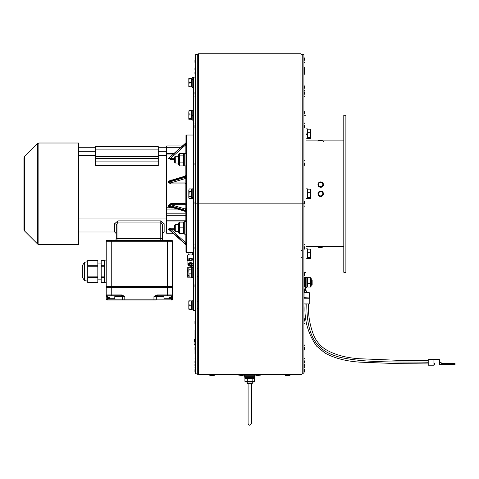 <?xml version="1.0" encoding="UTF-8"?>
<svg xmlns="http://www.w3.org/2000/svg" width="479" height="479" viewBox="0 0 479 479"><rect width="100%" height="100%" fill="white"/><g stroke="black" fill="none" stroke-linecap="round" stroke-linejoin="round"><path stroke-width="0.72" d="M244.817 376.296L244.817 377.638L254.72 377.638L254.714 376.356M193.522 79.209L192.181 79.819L192.181 79.388L193.522 78.831M193.522 87.513L192.181 87.513L192.181 79.819M193.522 115.349L192.181 116.122L192.181 115.589L193.522 114.804M192.181 115.589L192.181 110.188L193.522 110.188M193.522 120.097L192.181 120.097L192.181 116.122M193.522 197.438L192.181 197.917L193.522 197.049M192.181 197.599L192.181 188.84L193.522 188.84M193.522 198.743L192.181 198.743L192.181 197.917M191.929 276.173L191.929 277.688L192.935 277.688L192.181 277.395L192.181 267.492L193.522 267.492M193.522 309.973L192.181 309.973L192.181 300.07L193.522 300.07M185.966 153.448L184.289 153.448L184.289 165.872L185.966 165.872M185.96 221.711L184.289 221.711L184.289 234.135L185.966 234.135M191.929 267.492L190.582 267.719M190.582 277.167L191.929 277.395M306.009 134.479L307.356 133.707M306.009 134.276L307.356 133.497L307.356 128.863L306.009 128.863M307.356 138.766L306.009 138.766L307.356 138.766L307.356 134.042L306.009 134.809M306.009 198.294L307.356 197.911L307.356 188.84L306.009 188.84M306.009 198.743L307.356 198.743L307.356 198.192L306.009 198.492M306.009 258.726L307.356 258.726L307.356 248.817L306.009 248.817M306.853 287.196L305.506 287.304L306.853 287.196L306.853 277.407L305.506 277.407M193.522 259.941A2.94 1.88 180 0 0 193.444 259.726A2.94 1.88 180 0 0 190.211 258.397A2.94 1.88 180 0 0 187.69 260.259L187.69 255.882A2.94 1.88 -0 0 1 190.379 254.002A2.94 1.88 -0 0 1 193.522 255.564M193.522 260.576A2.94 1.88 180 0 1 193.354 260.959L193.342 259.959L187.9 260.959A2.94 1.88 180 0 1 187.69 260.259L187.9 261.025M189.247 265.929A2.73 1.748 -0 0 1 187.9 264.42A2.73 1.748 -0 0 1 190.624 262.672A2.73 1.748 -0 0 1 193.354 264.42A2.73 1.748 -0 0 1 192.935 265.354M192.923 264.582A2.311 1.479 180 0 0 192.935 264.42A2.311 1.479 180 0 0 190.78 262.947A2.311 1.479 180 0 0 188.337 264.222L189.325 264.713L188.337 264.941L188.337 264.618A2.311 1.479 -0 0 1 188.319 264.42A2.311 1.479 -0 0 1 188.337 264.222M188.337 264.618L188.337 264.546A2.311 1.479 180 0 1 190.624 263.264L192.935 266.031L192.935 267.492M189.325 264.713A1.299 0.832 180 0 1 190.624 263.911L191.929 266.031L191.929 268.719M188.337 264.941A2.311 1.479 180 0 0 190.624 266.222L190.624 265.576A1.299 0.832 180 0 0 191.51 265.354M189.325 264.773A1.299 0.832 180 0 0 190.624 265.576L191.45 267.492M190.624 263.911L190.624 263.264A2.311 1.479 180 0 1 191.708 263.432A2.311 1.479 180 0 1 192.935 264.731A2.311 1.479 180 0 0 192.935 264.731L192.935 267.288M190.624 266.222L191.127 266.737M191.564 265.438L191.929 267.312L191.929 266.031L192.935 266.031M303.914 115.301L306.009 115.301L306.009 272.282L303.914 272.282M303.914 203.868L302.237 203.868L302.237 373.859L303.914 373.859L303.914 54.606L302.237 54.606L302.237 203.868L197.3 203.868L197.3 54.606L195.624 54.606L195.624 203.868L197.3 203.868L197.3 373.859L195.624 373.859L195.624 203.868M343.79 193.791L343.79 272.282L345.886 272.282L345.886 115.301L343.79 115.301L343.79 193.791M304.584 369.662L304.584 371.788L304.584 369.662M303.914 366.932L303.979 372.393L304.584 371.788L303.914 372.393L304.584 371.788M285.418 375.368L284.813 374.764L290.274 374.764A0.605 0.605 0 0 1 289.669 375.368L285.418 375.368L289.669 375.368M304.584 60.282L304.584 58.157L304.584 60.282M303.914 57.552L303.979 63.006L304.584 62.402L303.914 63.006M304.584 69.928L304.584 67.802L303.979 67.198L303.979 74.646L304.584 74.041L304.584 69.796L304.584 74.041M304.584 88.262L304.584 86.136L304.584 88.262M303.914 85.531L303.979 90.986L304.584 90.381M304.584 113.942L304.584 111.817L304.584 113.942M303.914 111.212L303.979 115.301M209.868 375.368L209.263 374.764L214.718 374.764A0.605 0.605 0 0 1 214.113 375.368L209.868 375.368L214.113 375.368M304.584 360.849L304.584 362.974M303.914 358.118L303.979 360.849M303.914 69.192L304.584 69.796M304.584 94.243L304.584 92.118L304.584 94.243M303.914 91.513L303.979 96.968L304.584 96.363M304.584 125.444L304.584 127.57L304.584 125.444M303.914 122.714L303.979 128.174L304.584 127.57M304.584 162.998L304.584 165.123L304.584 162.998M303.914 160.273L303.979 165.728L304.584 165.123M304.584 203.868L304.584 201.743L304.584 203.868M303.914 201.138L303.979 206.593L304.584 205.988M304.584 246.775L304.584 248.9L304.584 246.775M303.914 244.051L303.979 249.505L304.584 248.9M304.584 286.765L304.584 284.64L304.584 286.765M303.914 284.035L303.979 289.49L304.584 288.891M304.584 321.104L304.584 318.978L304.584 321.104M303.914 318.373L303.914 324.121M304.584 347.449L304.584 349.574L304.584 347.449M303.914 344.718L303.979 350.179L304.584 349.574M304.584 364.01L304.584 366.136L304.584 364.01M303.914 361.286L303.979 366.74L304.584 366.136M198.557 53.768L300.974 53.768L300.974 374.698A1.257 1.257 0 0 0 302.237 373.44A1.257 1.257 0 0 1 300.974 374.698L198.557 374.698A1.257 1.257 0 0 1 197.3 373.44A1.257 1.257 0 0 0 198.557 374.698L198.557 53.768L197.3 55.031M311.805 284.873L312.14 284.538L312.14 280.173L311.805 279.838L311.805 284.873L311.218 284.873M310.578 283.712L310.578 277.652L311.218 278.622L311.218 286.095L310.578 287.065L310.578 283.712L307.494 283.712L307.494 287.065L306.853 286.095M310.578 287.065L307.494 287.065M310.578 279.006L307.494 279.006L307.494 283.712M310.578 277.652L307.494 277.652L306.853 278.622M307.494 277.652L307.494 279.006M304.5 278.694L303.914 278.694M303.914 279.544L304.5 279.544M304.5 282.957L303.914 282.957M303.914 281.754L304.5 281.754M303.914 278.089L304.5 278.089M304.5 277.778L303.914 277.778M304.5 280.592L303.914 280.592M304.5 292.807L304.5 292.388L306.811 292.388L305.506 289.029L304.566 289.029M305.506 289.029L305.506 277.107L304.5 277.107L304.5 284.334M309.099 292.807L309.099 292.388L306.811 292.388L304.548 289.1M309.536 297.675L309.536 292.807L304.081 292.807L303.979 297.95L306.015 297.95M303.914 298.231L309.745 298.231L309.745 303.931L303.914 303.931M310.338 258.391L310.715 257.87L310.338 258.391L307.775 258.391L307.775 249.146L310.338 249.146L310.715 249.673L310.338 249.146L310.715 250.936L310.655 258.067M310.655 249.469L310.338 252.72L307.775 252.72M307.775 257.343L310.338 257.343L310.715 255.032L310.338 252.72M310.715 257.87L310.338 257.343M310.655 189.492L310.655 198.09M310.338 198.414L310.715 197.893L310.338 198.414L307.775 198.414L307.775 189.169L310.338 189.169L310.715 189.696M307.775 192.744L310.338 192.744L310.715 190.959L310.338 189.169M307.775 197.366L310.338 197.366L310.715 195.055L310.338 192.744M310.715 197.893L310.338 197.366M307.356 133.497L307.356 134.042M310.655 129.516L310.655 138.114M307.775 129.192L310.338 129.192L310.715 129.719L310.338 129.192L310.715 130.977L310.338 132.767L307.775 132.767L307.775 129.192M310.338 138.437L310.715 137.91L310.338 138.437L307.775 138.437L307.775 132.767M307.775 137.389L310.338 137.389L310.715 135.078L310.338 132.767M310.715 137.91L310.338 137.389M194.318 341.958L194.318 339.833L194.318 341.958M195.624 330.205L194.995 330.205L194.995 345.102M194.995 339.234L194.318 339.833L194.923 339.234L194.923 344.688L194.318 344.084L194.995 344.688M194.995 349.796L194.995 353.712L195.624 353.712M187.229 268.456L187.355 268.024M187.6 270.928L187.229 273.299L187.229 269.312L187.6 270.928L188.822 270.928M187.6 275.67L187.229 276.431L187.229 273.299L187.6 275.67L188.822 275.67M187.229 276.431L187.355 276.862M190.163 277.167L187.6 277.191M190.163 267.719L187.6 267.701M178.583 231.285L175.278 231.285L175.278 224.567L178.583 224.567M175.278 224.567L174.637 225.208L174.637 230.638L175.278 231.285M179.409 233.722L178.583 232.794L178.583 223.058L179.409 222.124L179.409 233.722L183.463 233.722L184.289 232.794M183.463 233.722L183.463 222.124L184.289 223.058M179.409 222.124L183.463 222.124M179.409 227.154L183.463 227.154M179.409 232.956L183.463 232.956M186.385 135.03L185.966 135.449L185.966 252.134L186.385 252.553L186.385 135.03L193.103 135.03L193.103 188.84M178.583 163.022L175.278 163.022L175.278 156.304L178.583 156.304M175.278 156.304L174.637 156.944L174.637 162.375L175.278 163.022M178.583 156.729L178.583 154.795L179.409 153.406L179.409 165.914L178.583 164.531L178.583 156.729M184.289 164.531L183.463 165.914L183.463 153.406L184.289 154.795M179.409 165.914L183.463 165.914M179.409 162.124L183.463 162.124M179.409 153.406L183.463 153.406M179.409 155.867L183.463 155.867M189.199 300.914L191.762 300.914L188.822 300.83L189.199 300.914L188.822 303.057L188.822 300.824M189.199 305.195L188.822 307.249L188.822 303.057L189.199 305.195L191.762 305.195L191.762 309.302L188.822 309.218L188.822 307.249L189.199 309.302L188.822 309.224M189.199 300.74L188.822 300.83M191.762 300.914L191.762 305.195M189.199 267.719L188.822 268.432L189.199 269.144L188.822 271.503L189.199 277.167L191.762 277.167L191.762 267.719L189.199 267.719L188.822 268.432L188.936 268.054M188.936 276.832L188.822 268.432M189.199 277.167L188.822 276.455M191.762 269.144L189.199 269.144M191.762 273.862L189.199 273.862M192.181 277.395L193.522 277.383M189.199 188.948L188.822 190.235L189.199 188.948L191.762 188.948L191.762 198.635L189.199 198.635L188.822 197.498L188.822 190.235L189.199 191.522L188.822 197.989L189.199 198.635M191.762 196.366L189.199 196.366M191.762 191.522L189.199 191.522M188.822 119.229L189.199 119.774L188.822 119.229L188.822 116.373L188.936 119.534M188.822 111.05L189.199 110.505L188.822 112.284L188.936 110.751M189.199 114.056L188.822 116.373L188.822 112.284L189.199 114.056L191.762 114.056L191.762 118.69L189.199 118.69M191.762 118.69L191.762 119.774L189.199 119.774M189.199 110.415L188.822 111.128L189.199 110.415L191.762 110.415L191.762 114.056M191.762 110.505L189.199 110.505M192.181 115.798L193.522 115.026M188.822 84.789L189.199 86.843L188.822 86.759L188.822 80.598L189.199 82.735L188.822 84.789M189.199 78.281L191.762 78.281L191.762 86.843L188.822 86.765M188.822 78.37L189.199 78.454L188.822 80.598L188.822 78.364M191.762 82.735L189.199 82.735M191.762 78.454L189.199 78.454M192.181 79.388L192.181 77.61L193.522 77.61M189.139 119.732L188.822 119.157M191.762 119.774L189.199 119.864M193.522 218.975L193.432 198.743M193.432 188.84L193.522 168.608M114.613 240.386A1.676 1.676 0 0 0 116.289 238.704L116.289 225.046L117.972 222.064L160.782 222.064L162.465 225.046L162.465 238.704L162.465 225.046A1.676 1.317 0 0 1 164.141 223.729L160.782 220.873L160.782 238.704L116.289 238.704A1.676 1.676 0 0 1 114.613 240.386M162.465 238.704A1.676 1.676 0 0 0 164.141 240.386A1.676 1.676 0 0 1 162.465 238.704L160.782 238.704L160.782 240.386M106.218 286.556L106.218 241.224A0.838 0.838 0 0 1 107.057 240.386L111.254 240.386L107.057 240.386A0.838 0.838 0 0 0 106.218 241.224L106.218 286.556L172.536 286.556L172.536 241.224A0.838 0.838 0 0 0 171.698 240.386L111.254 240.386L111.254 241.224L167.5 241.224L167.5 287.394L106.218 287.394L106.218 294.95L106.218 287.394M167.5 240.386L171.698 240.386A0.838 0.838 0 0 1 172.536 241.224L167.5 241.224L167.5 240.386M160.782 220.873L117.972 220.873L114.613 223.729A1.676 1.317 180 0 1 116.289 225.046L116.289 238.704M171.015 298.728L170.105 299.147L171.015 298.728L171.069 295.788L171.698 295.788A0.838 0.838 0 0 0 172.464 295.286L172.536 287.394L167.5 287.394L167.5 294.95L157.363 294.95L157.363 295.788L171.698 295.788L172.536 296.627L172.536 294.95L172.536 296.627L171.919 295.848A0.838 0.593 -90 0 0 171.554 296.627L171.554 299.147A0.838 0.593 90 0 1 170.961 299.986L171.698 299.986A0.838 0.838 0 0 0 172.536 299.147L172.536 296.621L171.051 296.627M170.428 297.465L169.482 297.465L170.428 297.465L170.416 298.728M170.105 299.147L169.159 299.147L169.464 298.728L163.986 298.728L163.932 295.788M169.464 298.728L169.482 297.465M106.218 294.95A0.838 0.838 0 0 0 106.29 295.286L106.218 294.95A0.838 0.838 0 0 0 107.057 295.788L121.391 295.788L121.391 294.95L106.218 294.95L106.218 299.147A0.838 0.838 0 0 0 107.057 299.986L155.729 299.986A0.838 0.593 90 0 0 156.322 299.147L169.159 299.147M114.768 298.728L109.29 298.728L109.595 299.147L114.343 299.147L114.768 298.728L114.822 295.788M155.729 299.986L107.793 299.986A0.838 0.593 90 0 1 107.2 299.147L108.649 299.147L108.326 297.465L109.272 297.465L109.29 298.728M108.338 298.728L107.739 298.728L107.685 295.788L107.057 295.788A0.838 0.838 0 0 1 106.29 295.286M109.272 297.465L108.326 297.465M109.595 299.147L108.649 299.147M82.292 265.576L82.292 277.311L84.52 280.472L84.52 262.414L82.292 265.576M104.542 260.372L101.183 260.372L101.183 282.514L104.542 282.514M97.824 263.049L101.183 263.049M97.824 260.594L87.747 260.372L87.747 282.514L97.824 282.514L97.824 260.594L87.747 260.594M106.218 260.109L104.542 260.109L104.542 282.778L106.218 282.778M172.117 287.394L172.117 286.556M106.637 287.394L106.637 286.556L106.637 287.394M107.057 295.788L106.835 295.848A0.838 0.593 -90 0 1 107.2 296.627L106.218 296.627L106.835 295.848A0.838 0.808 180 0 1 106.218 295.076M156.465 295.076L153.951 296.627L156.693 295.848L156.465 295.076A2.377 1.676 180 0 1 157.363 294.95M121.391 295.788L124.803 296.627L122.289 295.076L122.061 295.848A0.838 0.593 -90 0 1 122.432 296.627L124.803 296.627L124.803 299.986M172.536 295.076A0.838 0.808 180 0 1 171.919 295.848M167.5 295.788L167.5 294.95L172.536 294.95A0.838 0.838 0 0 1 171.698 295.788M163.944 296.627L153.951 296.627L153.951 299.147L156.322 299.147L156.322 296.627A0.838 0.593 -90 0 1 156.693 295.848L157.363 295.788M95.303 161.914L95.303 165.56L158.268 165.56L158.268 161.914L95.303 161.914L95.303 158.381L158.268 158.381L158.268 161.914M158.268 158.381L158.268 156.597L95.303 156.597L95.303 158.381M158.268 149.131L158.268 146.616L95.303 146.616L95.303 149.131L158.268 149.131L158.268 156.597M95.303 149.131L95.303 156.597M95.303 146.616L158.268 146.616M174.637 158.274L170.734 158.274L170.734 159.375L174.637 159.375M185.607 143.119L185.128 145.365L170.734 158.274L169.003 158.387A0.838 0.748 1.3 0 1 168.41 158.603L170.734 159.375M185.966 142.862A0.838 0.754 180 0 1 185.72 143.395L169.003 158.016A0.838 0.754 -1.4 0 1 168.41 158.238L168.41 158.603M185.966 142.491A0.838 0.754 180 0 1 185.72 143.023L169.362 157.687M169.285 157.699L168.41 158.238M185.128 153.448L185.128 145.365A0.838 0.371 180 0 1 185.966 145.736M166.662 145.945L182.397 145.945L166.662 145.945L166.662 233.249L173.033 233.249L185.595 244.446M168.41 206.018L169.267 207.239L169.638 206.784L168.41 206.018L168.41 205.24L170.734 203.653L170.734 204.665L185.128 204.665L185.128 203.653L170.734 203.653M172.171 180.014L170.734 180.014L168.41 181.565L168.41 182.349L170.734 183.93L185.128 183.93L185.128 203.653L185.966 203.862A0.838 0.802 -0 0 1 185.128 204.665L185.128 208.982A0.838 0.802 180 0 0 185.966 208.179M193.103 198.743L193.103 252.553L186.385 252.553M170.734 180.014L170.734 180.445M185.128 176.2L185.72 176.47L185.128 178.601L185.128 182.924A0.838 0.802 180 0 1 185.966 183.72L185.128 183.93L185.128 182.924L170.734 182.924L169.003 182.283L169.003 181.481L168.41 181.565M185.966 176.29L169.003 181.481L170.734 180.517M174.637 228.208L170.734 228.208L168.41 228.986L169.285 229.89M185.966 179.403A0.838 0.802 180 0 0 185.128 178.601L170.734 182.924L170.734 183.93M185.966 177.092L168.41 182.349M185.966 210.497L169.003 205.299L170.734 204.665L185.128 208.982L185.72 211.119L169.003 206.102L169.003 205.299L168.41 205.24M166.662 207.239L169.267 207.239L170.817 207.976L170.817 207.167M170.817 207.09L185.128 211.383M185.966 211.299L185.367 211.532L185.966 212.335M170.734 228.208L170.734 229.315L174.637 229.315M169.362 229.896L169.003 229.573A0.838 0.754 1.4 0 0 168.41 229.345M185.128 234.135L185.128 242.224L185.72 244.565L169.003 229.202A0.838 0.748 -1.3 0 0 168.41 228.986M185.966 244.721A0.838 0.754 180 0 0 185.72 244.188L169.003 229.202L170.734 229.315L185.128 242.224A0.838 0.371 180 0 0 185.966 241.853M185.966 245.092A0.838 0.754 180 0 0 185.72 244.565L185.966 245.218M195.624 310.482L193.522 310.482L193.522 77.107L195.624 77.107M195.54 360.136L195.372 353.712M195.624 366.74L195.54 353.712M195.624 328.528L195.528 323.828M195.528 318.373L195.528 310.482M253.505 382.002L246.032 382.002L244.919 381.362L254.612 381.362L253.505 382.002M253.505 377.638L254.612 378.278L244.919 378.278L246.032 377.638M247.302 381.362L247.302 378.278M244.919 381.362L244.919 378.278M252.152 381.362L252.152 378.278M254.612 381.362L254.612 378.278M247.248 383.428L247.583 383.763L251.948 383.763L252.283 383.428L247.248 383.428L247.248 382.002M244.524 376.296L255.014 376.296L255.014 375.285L244.524 375.285L244.524 376.296M245.188 374.698L245.188 375.285L245.188 374.698M246.104 374.698L246.104 375.285M248.002 374.698L248.002 375.285M250.373 374.698L250.373 375.285M252.577 374.698L252.577 375.285M254.032 374.698L254.032 375.285M245.499 375.285L245.499 374.698M246.954 375.285L246.954 374.698M249.164 375.285L249.164 374.698M251.535 375.285L251.535 374.698M253.433 375.285L253.433 374.698M254.343 375.285L254.343 374.698M194.953 360.789L194.953 362.974M194.953 369.602L194.953 371.788L194.953 369.602M194.953 363.95L194.953 366.136L194.953 363.95M194.953 347.389L194.953 349.574L194.953 347.389M194.953 321.038L194.953 323.223L194.953 321.038M194.953 286.765L194.953 284.64L194.953 286.765M195.624 284.035L194.953 284.64M194.953 246.775L194.953 248.9L194.953 246.775M195.624 244.051L194.953 244.655M194.953 203.868L194.953 201.743L194.953 203.868M195.624 201.138L194.953 201.743M194.953 162.998L194.953 165.123L194.953 162.998M195.624 160.273L194.953 160.878M194.953 125.444L194.953 127.57L194.953 125.444M195.624 122.714L194.953 123.319M194.953 60.282L194.953 62.408L194.953 60.282M195.624 57.558L194.953 58.163L195.624 57.552M194.953 69.928L194.953 67.802L195.624 67.198M194.953 71.916L194.953 74.041L194.953 71.916M195.624 69.192L194.953 69.796M194.953 94.243L194.953 92.118L194.953 94.243M195.624 91.513L194.953 92.118M304.584 273.12L304.584 275.245L304.584 273.12M322.355 195.965A2.73 2.73 0 0 0 322.876 192.139A2.73 2.73 0 0 0 319.05 191.624A2.73 2.73 0 0 0 318.535 195.444A2.73 2.73 0 0 0 322.355 195.965M317.972 246.631L323.433 246.697L317.972 246.631M317.972 184.607L317.972 184.607A2.73 2.688 180 0 1 317.972 184.601A2.73 2.688 0 0 0 322.355 186.732A2.73 2.688 0 0 0 323.433 184.595A2.73 2.688 180 0 1 323.433 184.607L323.433 184.607A2.73 2.688 180 0 1 318.535 186.235A2.73 2.688 180 0 1 317.972 184.607L317.972 184.607A2.73 2.688 0 0 1 320.702 181.912A2.73 2.688 0 0 1 323.433 184.595L323.433 184.607C321.511 181.134 319.691 181.134 317.972 184.595M24.441 156.735L23.95 157.92L23.95 229.663L24.441 230.854L24.441 156.735L37.679 143.496L37.679 244.086L38.865 244.583L38.865 143.005L78.514 143.005L78.514 244.583L38.865 244.583M434.208 363.064L434.208 364.98M434.489 363.034L434.489 364.986L439.351 364.992L439.351 359.537L434.489 359.537M433.932 365.202L428.226 365.202L428.226 359.328L433.932 359.328L433.932 365.202L434.489 364.986M439.351 364.573L439.77 364.573L439.77 362.268L443.129 363.567L443.129 364.573L439.77 362.268L439.77 359.98L439.351 359.98M439.77 364.573L455.05 364.573L455.05 363.567L443.129 363.567M187.9 264.42L187.9 260.684C189.72 258.432 191.54 258.432 193.348 260.684M191.929 267.456L192.935 267.456M303.914 282.849L304.5 282.849M303.914 282.011L304.5 282.011M304.5 282.7L303.914 282.7M304.5 281.862L303.914 281.862M303.914 280.239L304.5 280.239M304.5 280.053L303.914 280.053M305.506 285.137L304.584 285.137M309.644 297.95L304.087 297.675M428.226 362.268C407.898 361.519 366.974 363.555 340.258 357.346C319.774 351.903 306.674 340.785 306.811 303.931M194.995 331.887L195.624 331.887M194.995 352.035L195.624 352.035M117.972 240.386L117.972 220.873M166.662 231.986L164.141 231.986L164.141 223.729M114.613 223.729L114.613 231.986L116.289 233.668M87.747 277.592L97.824 277.592M97.824 282.293L87.747 282.293M104.542 282.293L101.183 282.293M101.183 277.592L104.542 277.592M97.824 276.144L87.747 276.144M104.542 276.144L101.183 276.144M87.747 266.749L97.824 266.749M97.824 265.294L87.747 265.294M101.183 260.594L104.542 260.594M104.542 265.294L101.183 265.294M101.183 266.749L104.542 266.749M111.254 295.788L111.254 241.224L106.218 241.224M122.289 295.076A2.377 1.676 0 0 0 121.391 294.95M153.951 299.986L153.951 299.147L122.432 299.147A0.838 0.593 90 0 0 123.025 299.986L123.025 299.986M172.536 299.147L170.59 299.147M114.81 296.627L122.432 296.627L122.432 299.147L114.343 299.147M107.703 296.627L107.2 296.627L107.2 299.147L106.218 299.147M166.662 154.945L172.35 154.945M185.128 165.872L185.128 176.122M185.128 211.461L185.128 221.711M170.817 207.976L173.512 207.976M166.662 213.179L185.128 213.179A0.838 0.641 180 0 0 185.966 212.532M166.662 215.305L185.128 215.305A0.838 0.419 180 0 1 185.966 215.724M166.662 220.13L185.128 220.13A0.838 0.419 180 0 1 185.966 220.55M166.662 209.095L177.242 209.095M173.871 153.585L166.662 153.585M166.662 147.328L180.846 147.328M247.463 374.698L247.463 375.285M247.655 375.285L247.655 374.698M250.11 374.698L250.11 375.285M250.266 375.285L250.266 374.698M249.272 374.698L249.272 375.285M249.421 375.285L249.421 374.698M251.882 374.698L251.882 375.285M252.074 375.285L252.074 374.698M194.953 371.788L195.624 372.393L194.953 371.788L195.552 372.393L195.552 366.932L194.953 367.537L195.624 366.932M194.953 361.89L195.624 361.286M195.624 350.179L195.624 344.718M195.624 323.828L195.624 318.373M195.624 289.49L195.552 284.035M195.624 249.505L195.552 244.051M195.624 206.593L195.552 201.138M195.624 165.728L195.552 160.273M195.624 128.174L195.552 122.714M195.624 63.012L195.552 57.558M195.624 74.646L195.552 69.192M195.624 96.968L195.552 91.513M303.979 272.282L303.914 275.85M321.99 195.48A2.126 2.126 0 0 1 318.595 194.061A2.126 2.126 0 0 1 321.523 191.834A2.126 2.126 0 0 1 321.99 195.48M321.99 247.374L319.415 247.224L321.99 247.374M321.99 140.473L319.349 140.904M321.99 186.157A2.126 2.09 180 0 1 318.595 184.756A2.126 2.09 180 0 1 321.523 182.565A2.126 2.09 180 0 1 321.99 186.157M447.021 363.567L447.021 364.573M188.906 252.553L188.936 254.337M192.295 254.331L192.265 252.553M248.092 383.763L248.092 423.568C249.056 425.735 250.176 425.735 251.445 423.568L251.445 383.763M254.72 376.817L254.72 377.638M305.973 287.31L306.853 287.31M193.522 260.606L193.354 261.025M193.354 264.42L193.354 260.684M192.935 264.42L192.935 264.743M306.009 246.679L317.972 246.679C317.397 247.35 318.745 247.577 322.008 247.374L323.433 246.697L343.79 246.679M306.009 140.904L343.79 140.904M303.979 366.932L304.584 367.537M303.979 57.552L304.584 58.157L303.979 57.552M303.979 85.531L304.584 86.136M303.979 111.212L304.584 111.817M303.979 358.118L304.584 358.723M195.552 324.121L194.953 323.517M303.979 91.513L304.584 92.118M303.979 122.714L304.584 123.319M303.979 160.273L304.584 160.878M303.979 201.138L304.584 201.743M303.979 244.051L304.584 244.655M303.979 284.035L304.584 284.64M303.979 318.373L304.584 318.978M303.914 323.828L304.584 323.223M303.979 344.718L304.584 345.323M303.979 361.286L304.584 361.89M195.528 312.362L195.492 330.205M236.285 374.698L246.709 376.296M252.481 376.314L263.246 374.698M303.914 330.959L303.914 311.823M300.974 53.768L302.237 55.031M311.805 279.838L311.218 279.838M304.5 292.388L304.5 289.029M428.226 360.585L397.031 360.268L359.37 358.729C345.79 357.837 334.516 354.729 325.54 349.407C320.511 346.077 316.697 341.695 314.086 336.252C309.883 325.93 308.015 315.158 308.488 303.931M428.226 363.944L397.804 363.639L359.879 362.148C345.718 361.202 334.001 358.106 324.714 352.867L316.703 346.209C307.859 333.683 304.003 319.589 305.129 303.931M307.775 250.044L307.356 250.044M307.775 257.498L307.356 257.498M307.775 190.067L307.356 190.067M307.775 197.522L307.356 197.522M307.775 130.09L307.356 130.09M307.775 137.545L307.356 137.545L307.775 137.545M301.393 250.445L302.237 249.607M301.393 257.097L302.237 257.936M198.138 269.12L197.3 268.282M198.138 275.766L197.3 276.611M198.138 301.698L197.3 300.86M198.138 308.344L197.3 309.189M195.713 196.312L195.624 196.695M191.762 308.751L192.181 308.751M191.762 301.297L192.181 301.297M191.762 276.173L192.181 276.173M191.762 268.719L192.181 268.719M191.762 197.522L192.181 197.522M191.762 190.067L192.181 190.067M191.762 118.87L192.181 118.87M191.762 111.415L192.181 111.415M191.762 86.292L192.181 86.292M191.762 78.837L192.181 78.837M164.141 231.986L162.465 233.668M166.662 155.597L158.268 155.597M95.303 155.597L78.514 155.597M114.613 231.986L78.514 231.986M164.411 299.147L163.986 298.728M108.164 299.147L107.739 298.728M84.52 280.472A9.592 9.592 0 0 0 87.747 281.035M87.747 261.851A9.592 9.592 0 0 0 84.52 262.414M97.824 279.838L101.183 279.838M182.397 145.945L169.093 157.866M193.522 135.449L193.103 135.03M193.522 252.134L193.103 252.553M170.015 180.661L185.367 176.05L185.966 175.254M169.087 229.71L185.69 244.595M166.662 220.975L185.128 220.975L185.966 221.813M166.662 214.023L78.514 214.023M166.662 218.053L78.514 218.053M166.662 147.287L158.268 147.287M95.303 147.287L78.514 147.287M166.662 151.316L158.268 151.316M95.303 151.316L78.514 151.316M252.283 383.428L252.283 382.002M195.552 358.118L194.953 358.723M195.552 366.932L194.953 367.537M195.552 366.74L194.953 366.136M195.552 350.179L194.953 349.574M195.552 344.718L194.953 345.323M195.552 323.828L194.953 323.223M195.552 318.373L194.953 318.978M195.552 289.49L194.953 288.891M195.552 249.505L194.953 248.9M195.552 206.593L194.953 205.988M195.552 165.728L194.953 165.123M195.552 128.174L194.953 127.57M195.552 63.012L194.953 62.408M195.552 74.646L194.953 74.041M195.552 96.968L194.953 96.363M303.979 275.85L304.584 275.245M303.979 324.121L304.584 323.517M323.433 141.293L322.05 140.473C318.852 140.323 317.499 140.598 317.972 141.293M24.441 230.854L37.679 244.086M37.679 143.496L38.865 143.005"/></g></svg>
